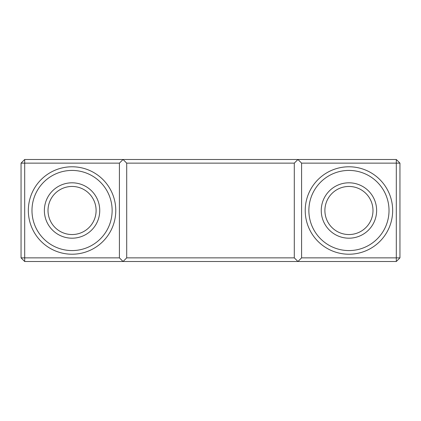 <?xml version="1.0" encoding="UTF-8"?>
<svg xmlns="http://www.w3.org/2000/svg" width="421" height="421" viewBox="0 0 421 421"><rect width="100%" height="100%" fill="white"/><g stroke="black" fill="none" stroke-linecap="round" stroke-linejoin="round"><path stroke-width="0.63" d="M348.946 182.809A27.691 27.691 0 0 0 321.255 210.5A27.691 27.691 0 0 0 348.946 238.191A27.691 27.691 0 0 0 376.632 210.5A27.691 27.691 0 0 0 348.946 182.809M348.946 234.544A24.044 24.044 0 0 1 324.896 210.5A24.044 24.044 0 0 1 348.946 186.456A24.044 24.044 0 0 0 324.896 210.5A24.044 24.044 0 0 0 348.946 234.544A24.044 24.044 0 0 0 372.99 210.5A24.044 24.044 0 0 0 348.946 186.456A24.044 24.044 0 0 1 372.99 210.5A24.044 24.044 0 0 1 348.946 234.544M72.054 182.809A27.691 27.691 0 0 0 44.368 210.5A27.691 27.691 0 0 0 72.054 238.191A27.691 27.691 0 0 0 99.745 210.5A27.691 27.691 0 0 0 72.054 182.809M72.054 234.544A24.044 24.044 0 0 1 48.01 210.5A24.044 24.044 0 0 1 72.054 186.456A24.044 24.044 0 0 0 48.01 210.5A24.044 24.044 0 0 0 72.054 234.544A24.044 24.044 0 0 0 96.104 210.5A24.044 24.044 0 0 0 72.054 186.456A24.044 24.044 0 0 1 96.104 210.5A24.044 24.044 0 0 1 72.054 234.544M72.054 254.221A43.721 43.721 0 0 1 28.339 210.5A43.721 43.721 0 0 1 72.054 166.779A43.721 43.721 0 0 1 115.775 210.5A43.721 43.721 0 0 1 72.054 254.221M72.054 170.426A40.074 40.074 0 0 0 31.98 210.5A40.074 40.074 0 0 0 72.054 250.574A40.074 40.074 0 0 0 112.133 210.5A40.074 40.074 0 0 0 72.054 170.426M348.946 254.221A43.721 43.721 0 0 1 305.225 210.5A43.721 43.721 0 0 1 348.946 166.779A43.721 43.721 0 0 1 392.661 210.5A43.721 43.721 0 0 1 348.946 254.221M348.946 170.426A40.074 40.074 0 0 0 308.867 210.5A40.074 40.074 0 0 0 348.946 250.574A40.074 40.074 0 0 0 389.02 210.5A40.074 40.074 0 0 0 348.946 170.426M301.583 257.863L396.308 257.863L396.308 163.137L301.583 163.137L301.583 257.863L297.936 261.504L24.692 261.504L24.692 257.863L119.417 257.863L119.417 163.137L24.692 163.137L24.692 257.863L21.05 257.863L21.05 163.137L24.692 159.496L396.308 159.496L396.308 163.137L399.95 163.137L399.95 257.863L396.308 261.504L297.936 261.504L294.295 257.863L294.295 163.137L126.705 163.137L123.064 159.496L119.417 163.137M396.308 159.496L399.95 163.137M399.95 257.863L396.308 257.863L396.308 261.504M301.583 163.137L297.936 159.496L294.295 163.137M21.05 163.137L24.692 163.137L24.692 159.496M119.417 257.863L123.064 261.504L126.705 257.863L294.295 257.863M126.705 163.137L126.705 257.863M24.692 261.504L21.05 257.863"/></g></svg>
